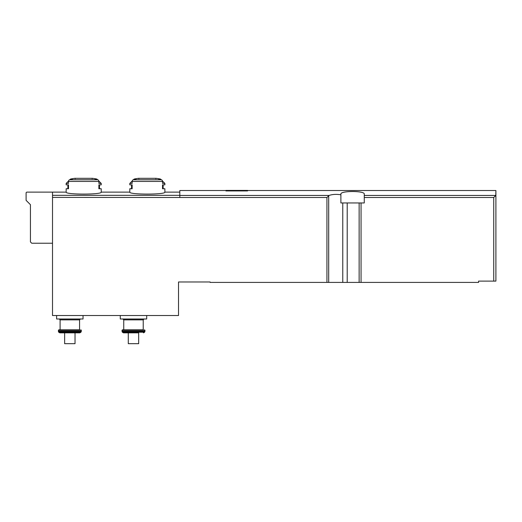 <?xml version="1.0" encoding="UTF-8"?>
<svg xmlns="http://www.w3.org/2000/svg" width="522" height="522" viewBox="0 0 522 522"><rect width="100%" height="100%" fill="white"/><g stroke="black" fill="none" stroke-linecap="round" stroke-linejoin="round"><path stroke-width="0.78" d="M225.928 190.523L179.816 190.523L179.816 197.492L326.929 197.492L326.929 282.409L210.125 282.409L210.125 281.978L178.517 281.978L178.517 315.529L52.513 315.529L52.513 192.129L26.968 192.129A0.868 0.868 0 0 0 26.1 192.996L26.1 200.357L30.433 204.683L30.433 241.921L31.731 243.219L52.513 243.219M340.886 194.797L340.886 202.954L364.271 202.954L364.271 194.125C365.159 190.654 339.979 190.66 340.886 194.125L340.886 194.797C336.442 194.08 332.521 194.295 329.114 195.443L326.929 197.492M364.271 195.443L495.783 195.443L495.9 190.523L495.9 281.11L478.583 281.11L478.583 282.409L326.929 282.409M225.928 190.941L247.578 190.941L247.578 190.399L225.928 190.399L225.928 190.941M70.516 179.059L72.284 179.059A64.95 56.245 90 0 0 69.628 179.77A1.729 1.501 90 0 0 68.499 181.447L68.499 183.424L66.15 183.424L66.15 184.853L68.499 184.853L68.499 188.749L66.15 188.749L66.15 192.129C65.126 194.732 102.26 194.732 101.222 192.129L101.222 188.749L98.873 188.749L98.873 184.853L101.222 184.853L101.222 183.424L98.873 183.424L98.873 181.447A1.729 1.501 -90 0 0 97.751 179.77A64.95 56.245 -90 0 0 95.095 179.059L96.857 179.059A64.95 64.95 0 0 0 92.622 178.328L74.75 178.328A64.95 64.95 0 0 0 70.516 179.059L69.883 179.698M162.479 181.03L164.874 183.424L162.525 183.424L162.525 181.447A1.729 1.501 -90 0 0 161.402 179.77A64.95 56.245 -90 0 0 158.747 179.059L160.508 179.059A64.95 64.95 0 0 0 156.274 178.328L138.402 178.328A64.95 64.95 0 0 0 134.167 179.059L135.935 179.059A64.95 56.245 90 0 0 133.28 179.77A1.729 1.501 90 0 0 132.151 181.447L132.151 183.424L129.802 183.424L129.802 184.853L132.151 184.853L132.151 188.749L129.802 188.749L129.802 192.129C128.777 194.732 165.911 194.732 164.874 192.129L179.816 192.129M164.874 192.129L164.874 188.749L162.525 188.749L162.525 184.853L164.874 184.853L164.874 183.424M138.676 332.853L123.505 332.853L138.676 332.853L138.676 343.678L128.288 343.678L128.288 332.853M64.637 332.853L64.637 343.678L75.031 343.678L75.031 332.853L59.86 332.853L79.807 332.853L80.93 332.201L58.732 332.201L58.529 331.855L81.132 331.855L81.308 331.202L58.36 331.202L58.529 331.855M495.783 195.443L493.734 197.492L493.734 281.11M52.513 197.394L179.816 197.492M83.037 315.529L83.037 318.994L56.624 318.994L56.624 315.529M60.089 319.862L79.572 319.862L79.572 329.819L60.089 329.819L60.089 319.862L59.221 318.994M79.572 329.819L58.79 329.819L58.36 331.202M146.689 315.529L146.689 318.994L120.275 318.994L120.275 315.529M123.74 319.862L143.224 319.862L143.224 329.819L123.74 329.819L123.74 319.862L122.872 318.994M143.224 329.819L122.442 329.819L122.011 330.256L122.181 331.855L144.783 331.855L144.959 331.202L122.011 331.202M179.816 195.443L329.114 195.443M98.873 181.447L68.499 181.447M97.751 179.77L69.628 179.77M179.816 195.332L52.513 195.332M162.525 181.447L132.151 181.447M161.402 179.77L133.28 179.77M342.765 202.954L342.765 282.409M328.697 195.724L328.697 282.409M361.061 202.954L361.061 282.409M364.271 197.492L493.734 197.492M347.202 202.954L347.202 282.409M359.136 202.954L359.136 282.409M80.871 329.819L81.308 330.256L58.36 330.256M144.522 329.819L144.959 330.256L122.011 330.256M144.783 331.855L144.581 332.201L122.383 332.201L122.181 331.855M247.578 190.523L495.9 190.523M129.802 192.129L101.222 192.129M66.15 192.129L52.513 192.129M79.572 319.862L80.44 318.994M81.308 330.256L81.308 331.202M80.93 332.201L81.132 331.855M58.732 332.201L59.86 332.853M143.224 319.862L144.092 318.994M144.959 330.256L144.959 331.202M144.581 332.201L143.459 332.853M122.383 332.201L123.505 332.853M155.784 178.759L156.215 178.322L138.46 178.322L138.898 178.759M134.167 179.059L133.528 179.698M132.196 181.03L129.802 183.424M131.537 188.749L131.537 184.853M160.508 179.059L161.148 179.698M163.145 184.853L163.145 188.749M92.133 178.759L92.564 178.322L74.809 178.322L75.246 178.759M68.545 181.03L66.15 183.424M67.886 188.749L67.886 184.853M96.857 179.059L97.497 179.698M98.834 181.03L101.222 183.424M99.493 184.853L99.493 188.749"/></g></svg>
